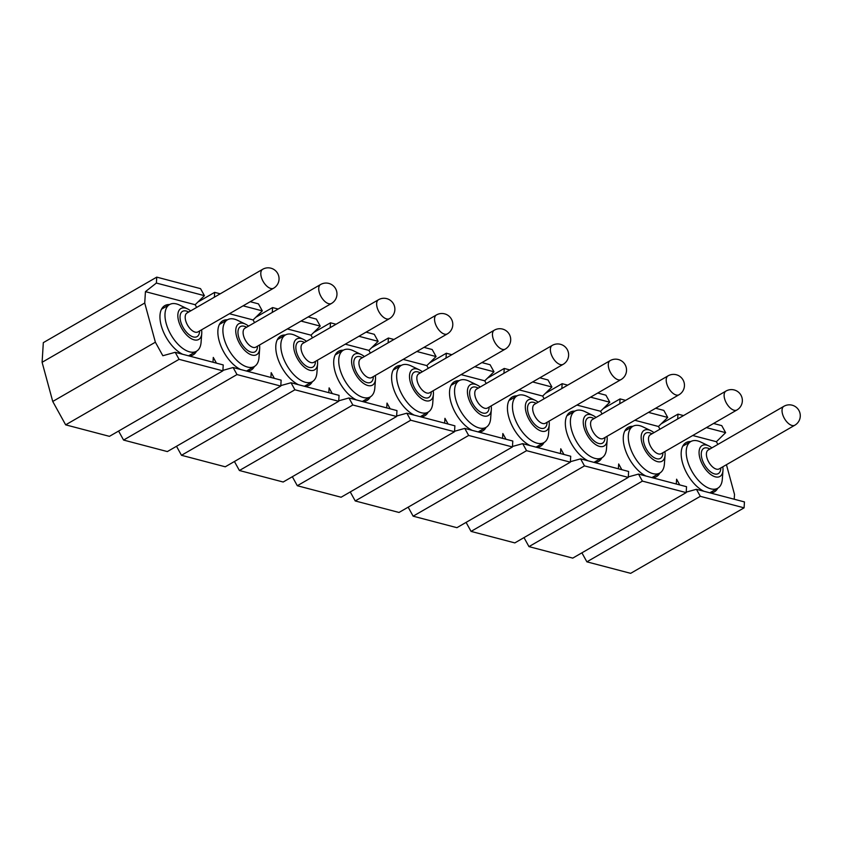 <?xml version="1.0" encoding="UTF-8"?>
<svg xmlns="http://www.w3.org/2000/svg" width="842" height="842" viewBox="0 0 842 842"><rect width="100%" height="100%" fill="white"/><g stroke="black" fill="none" stroke-linecap="round" stroke-linejoin="round"><path stroke-width="1.26" d="M155.37 342.199L144.729 303.025L42.1 362.292L52.741 401.466L155.37 342.199L162.843 355.734L175.199 352.303L179.083 359.334L65.655 424.842L109.439 436.345L222.867 370.848L179.083 359.334M144.729 303.025L145.434 291.648L156.38 283.049L156.749 277.134L43.321 342.641L42.1 362.292M52.741 401.466L65.655 424.842M156.749 277.134L200.533 288.638L204.417 295.668L156.38 283.049M222.867 370.848L223.235 364.933L175.199 352.303M145.434 291.648L195.165 304.72L204.417 295.668M214.363 297.184L214.668 292.353L197.923 302.025M118.596 431.062L123.574 440.061L237.002 374.564L233.118 367.522L222.898 370.364M216.447 363.144L213.289 357.429L212.984 362.239M195.165 304.72L196.66 307.414M214.668 292.353L220.215 293.816M250.242 301.71L258.441 303.857L262.325 310.887L243.096 305.835M123.574 440.061L167.347 451.575L280.775 386.068L237.002 374.564M280.775 386.068L281.144 380.152L233.118 367.522M229.424 313.729L253.084 319.939L262.325 310.887M272.282 312.414L272.576 307.572L255.842 317.245M176.504 446.281L181.483 455.29L294.911 389.783L291.027 382.752L280.807 385.583M274.355 378.363L271.198 372.648L270.903 377.458M253.084 319.939L254.568 322.633M272.576 307.572L278.123 309.035M308.161 316.929L316.36 319.086L320.244 326.117L301.004 321.055M181.483 455.29L225.267 466.794L338.695 401.287L294.911 389.783M338.695 401.287L339.063 395.372L291.027 382.752M287.343 328.948L310.993 335.169L320.244 326.117M330.19 327.633L330.496 322.802L313.75 332.464M234.423 461.5L239.402 470.51L352.83 405.002L348.946 397.971L338.726 400.803M332.274 393.593L329.117 387.867L328.812 392.677M310.993 335.169L312.487 337.863M330.496 322.802L336.042 324.254M366.07 332.148L374.269 334.306L378.153 341.336L358.924 336.284M239.402 470.51L283.175 482.013L396.603 416.506L352.83 405.002M396.603 416.506L396.971 410.591L348.946 397.971M345.252 344.168L368.912 350.388L378.153 341.336M388.109 342.852L388.404 338.021L371.669 347.693M292.332 476.719L297.31 485.729L410.738 420.221L406.854 413.19L396.635 416.022M390.183 408.812L387.025 403.086L386.731 407.896M368.912 350.388L370.396 353.082M388.404 338.021L393.951 339.473M423.989 347.367L432.188 349.525L436.072 356.555L416.832 351.503M297.31 485.729L341.094 497.233L454.522 431.736L410.738 420.221M454.522 431.736L454.89 425.82L406.854 413.19M403.171 359.397L426.82 365.607L436.072 356.555M581.906 552.836L586.885 561.835L630.658 573.339L744.086 507.842L744.454 501.927L696.429 489.297L686.209 492.138M523.998 537.606L528.965 546.616L572.749 558.12L686.177 492.612L686.546 486.708L638.51 474.078L628.29 476.909M466.079 522.387L471.057 531.397L514.83 542.901L628.258 477.393L628.627 471.478L580.601 458.858L570.381 461.69M408.16 507.168L413.138 516.178L456.922 527.681L570.35 462.174L570.718 456.259L522.682 443.639L512.462 446.47M350.251 491.949L355.229 500.948L399.003 512.462L512.431 446.955L512.799 441.04L464.773 428.41L454.554 431.251M444.639 423.126L444.944 418.316L448.102 424.031M506.01 439.25L502.853 433.535L502.558 438.345M563.929 454.48L560.772 448.754L560.467 453.564M621.838 469.699L618.681 463.974L618.386 468.783M679.757 484.918L676.6 479.193L676.294 484.013M734.213 499.232L734.508 494.422L726.436 464.71M717.879 444.408L716.395 441.713L725.636 432.662L721.752 425.631L713.553 423.484M692.734 435.503L716.395 441.713M634.826 420.274L658.476 426.494L659.97 429.188M576.907 405.055L600.567 411.275L602.051 413.969M518.998 389.835L542.648 396.056L544.143 398.75M461.079 374.616L484.739 380.826L486.223 383.52M428.315 368.301L426.82 365.607M538.143 402.213A17.85 9.22 60 0 0 534.986 400.213L527.06 396.403A26.955 13.925 60 0 0 517.062 395.877A28.407 14.672 60 0 0 512.283 396.95A28.407 14.672 60 0 0 509.915 420.663A28.407 14.672 60 0 0 530.123 445.586M536.354 447.228A28.407 14.672 60 0 0 540.701 446.155A28.407 14.672 60 0 0 543.985 442.576M653.971 432.651A17.85 9.22 60 0 0 650.813 430.651L642.888 426.841A26.955 13.925 60 0 0 632.889 426.326A28.407 14.672 60 0 0 628.111 427.399A28.407 14.672 60 0 0 625.743 451.112A28.407 14.672 60 0 0 645.951 476.035M652.182 477.677A28.407 14.672 60 0 0 656.528 476.604A28.407 14.672 60 0 0 659.812 473.025M690.766 441.566A28.407 14.672 60 0 0 686.019 442.618A28.407 14.672 60 0 0 683.651 466.331A28.407 14.672 60 0 0 703.87 491.254M710.101 492.896A28.407 14.672 60 0 0 714.437 491.823A28.407 14.672 60 0 0 717.731 488.244M574.939 411.117A28.407 14.672 60 0 0 570.192 412.18A28.407 14.672 60 0 0 567.824 435.893A28.407 14.672 60 0 0 588.042 460.816M594.273 462.447A28.407 14.672 60 0 0 598.609 461.384A28.407 14.672 60 0 0 601.904 457.795A26.955 13.925 60 0 0 606.482 448.86L607.145 440.082A17.85 9.22 60 0 0 606.987 436.356M459.111 380.679A28.407 14.672 60 0 0 454.364 381.731A28.407 14.672 60 0 0 451.996 405.444A28.407 14.672 60 0 0 472.215 430.367M478.445 432.009A28.407 14.672 60 0 0 482.782 430.936A28.407 14.672 60 0 0 486.076 427.357M190.66 310.877A17.85 9.22 60 0 0 187.503 308.877L179.578 305.078A26.955 13.925 60 0 0 169.579 304.551A28.407 14.672 60 0 0 164.8 305.625A28.407 14.672 60 0 0 162.432 329.338A28.407 14.672 60 0 0 182.64 354.261M188.871 355.903A28.407 14.672 60 0 0 193.218 354.829A28.407 14.672 60 0 0 196.502 351.251M306.488 341.326A17.85 9.22 60 0 0 303.33 339.326L295.405 335.516A26.955 13.925 60 0 0 285.406 334.99A28.407 14.672 60 0 0 280.628 336.074A28.407 14.672 60 0 0 278.26 359.776A28.407 14.672 60 0 0 298.468 384.71M304.699 386.341A28.407 14.672 60 0 0 309.046 385.268A28.407 14.672 60 0 0 312.329 381.689M422.316 371.764A17.85 9.22 60 0 0 419.158 369.764L411.233 365.954A26.955 13.925 60 0 0 401.234 365.439A28.407 14.672 60 0 0 396.456 366.512A28.407 14.672 60 0 0 394.088 390.225A28.407 14.672 60 0 0 414.296 415.148M420.526 416.79A28.407 14.672 60 0 0 424.873 415.716A28.407 14.672 60 0 0 428.157 412.138M343.283 350.23A28.407 14.672 60 0 0 338.537 351.293A28.407 14.672 60 0 0 336.168 375.006A28.407 14.672 60 0 0 356.387 399.929M362.618 401.56A28.407 14.672 60 0 0 366.954 400.497A28.407 14.672 60 0 0 370.248 396.908A26.955 13.925 60 0 0 374.827 387.973L375.49 379.195A17.85 9.22 60 0 0 375.332 375.469M227.456 319.792A28.407 14.672 60 0 0 222.709 320.844A28.407 14.672 60 0 0 220.341 344.557A28.407 14.672 60 0 0 240.559 369.48M246.79 371.122A28.407 14.672 60 0 0 251.126 370.048A28.407 14.672 60 0 0 254.421 366.47M446.018 358.071L446.323 353.24L429.578 362.913M586.885 561.835L700.312 496.327L696.429 489.297M528.965 546.616L642.404 481.108L638.51 474.078M686.177 492.612L642.404 481.108M471.057 531.397L584.485 465.889L580.601 458.858M628.258 477.393L584.485 465.889M413.138 516.178L526.576 450.67L522.682 443.639M570.35 462.174L526.576 450.67M355.229 500.948L468.657 435.451L464.773 428.41M512.431 446.955L468.657 435.451M446.323 353.24L451.87 354.703M481.898 362.597L490.097 364.744L493.98 371.775L484.739 380.826M503.937 373.301L504.232 368.459L487.497 378.132M504.232 368.459L509.778 369.922M539.817 377.816L548.016 379.974L551.899 387.004L542.648 396.056M561.846 388.52L562.151 383.689L545.406 393.351M562.151 383.689L567.697 385.141M597.725 393.035L605.924 395.193L609.808 402.223L600.567 411.275M619.765 403.739L620.059 398.908L603.325 408.57M620.059 398.908L625.606 400.36M655.644 408.254L663.843 410.412L667.727 417.443L658.476 426.494M677.673 418.958L677.978 414.127L661.233 423.8M677.978 414.127L683.525 415.59M744.086 507.842L700.312 496.327M474.751 366.723L493.98 371.775M532.66 381.942L551.899 387.004M590.579 397.171L609.808 402.223M648.487 412.391L667.727 417.443M706.406 427.61L725.636 432.662M508.989 400.539L517.062 395.877A26.955 13.925 60 0 0 518.483 426.178A26.955 13.925 60 0 0 544.016 442.555A26.955 13.925 60 0 0 548.563 433.63L549.226 424.863A17.85 9.22 60 0 0 549.068 421.137M624.817 430.978L632.889 426.326A26.955 13.925 60 0 0 634.31 456.627A26.955 13.925 60 0 0 659.844 473.004A26.955 13.925 60 0 0 664.391 464.079L665.054 455.312A17.85 9.22 60 0 0 664.896 451.575M711.879 447.881A17.85 9.22 60 0 0 708.732 445.881L700.807 442.071A26.955 13.925 60 0 0 690.808 441.545A26.955 13.925 60 0 0 692.229 471.846A26.955 13.925 60 0 0 717.763 488.223A26.955 13.925 60 0 0 722.31 479.298L722.973 470.531A17.85 9.22 60 0 0 722.815 466.805M596.052 417.432A17.85 9.22 60 0 0 592.905 415.432L584.979 411.622A26.955 13.925 60 0 0 574.981 411.096A26.955 13.925 60 0 0 576.402 441.397A26.955 13.925 60 0 0 601.935 457.774L593.978 462.374M480.224 386.994A17.85 9.22 60 0 0 477.077 384.994L469.152 381.184A26.955 13.925 60 0 0 459.153 380.658A26.955 13.925 60 0 0 460.574 410.959A26.955 13.925 60 0 0 486.108 427.336A26.955 13.925 60 0 0 490.654 418.411L491.318 409.644A17.85 9.22 60 0 0 491.16 405.918M161.506 309.203L169.579 304.551A26.955 13.925 60 0 0 171 334.853A26.955 13.925 60 0 0 196.533 351.23A26.955 13.925 60 0 0 201.08 342.305L201.743 333.537A17.85 9.22 60 0 0 201.585 329.801M277.334 339.652L285.406 334.99A26.955 13.925 60 0 0 286.827 365.291A26.955 13.925 60 0 0 312.361 381.668A26.955 13.925 60 0 0 316.908 372.743L317.571 363.976A17.85 9.22 60 0 0 317.413 360.25M393.161 370.091L401.234 365.439A26.955 13.925 60 0 0 402.655 395.74A26.955 13.925 60 0 0 428.189 412.117A26.955 13.925 60 0 0 432.735 403.192L433.398 394.424A17.85 9.22 60 0 0 433.241 390.688M364.397 356.545A17.85 9.22 60 0 0 361.25 354.545L353.324 350.735A26.955 13.925 60 0 0 343.325 350.209A26.955 13.925 60 0 0 344.746 380.51A26.955 13.925 60 0 0 370.28 396.898L362.323 401.487M248.569 326.107A17.85 9.22 60 0 0 245.422 324.107L237.497 320.297A26.955 13.925 60 0 0 227.498 319.771A26.955 13.925 60 0 0 228.919 350.072A26.955 13.925 60 0 0 254.452 366.449A26.955 13.925 60 0 0 258.999 357.524L259.662 348.756A17.85 9.22 60 0 0 259.504 345.031M534.986 400.213A17.85 9.22 60 0 0 525.376 408.307A17.85 9.22 60 0 0 537.407 429.136A17.85 9.22 60 0 0 549.226 424.863M650.813 430.651A17.85 9.22 60 0 0 641.204 438.756A17.85 9.22 60 0 0 653.234 459.585A17.85 9.22 60 0 0 665.054 455.312M708.732 445.881A17.85 9.22 60 0 0 699.123 453.975A17.85 9.22 60 0 0 711.153 474.804A17.85 9.22 60 0 0 722.973 470.531M592.905 415.432A17.85 9.22 60 0 0 583.296 423.537A17.85 9.22 60 0 0 595.326 444.365A17.85 9.22 60 0 0 607.145 440.082M477.077 384.994A17.85 9.22 60 0 0 467.468 393.088A17.85 9.22 60 0 0 479.498 413.917A17.85 9.22 60 0 0 491.318 409.644M187.503 308.877A17.85 9.22 60 0 0 177.894 316.981A17.85 9.22 60 0 0 189.924 337.81A17.85 9.22 60 0 0 201.743 333.537M303.33 339.326A17.85 9.22 60 0 0 293.721 347.42A17.85 9.22 60 0 0 305.751 368.249A17.85 9.22 60 0 0 317.571 363.976M419.158 369.764A17.85 9.22 60 0 0 409.549 377.869A17.85 9.22 60 0 0 421.579 398.698A17.85 9.22 60 0 0 433.398 394.424M361.25 354.545A17.85 9.22 60 0 0 351.64 362.649A17.85 9.22 60 0 0 363.67 383.478A17.85 9.22 60 0 0 375.49 379.195M245.422 324.107A17.85 9.22 60 0 0 235.813 332.201A17.85 9.22 60 0 0 247.843 353.03A17.85 9.22 60 0 0 259.662 348.756M547.068 422.295A14.567 7.525 -120 0 1 537.628 426.768A14.567 7.525 -120 0 1 527.545 409.307A14.567 7.525 -120 0 1 536.144 403.371M662.896 452.733A14.567 7.525 -120 0 1 653.455 457.206A14.567 7.525 -120 0 1 643.372 439.745A14.567 7.525 -120 0 1 651.971 433.809M720.805 467.952A14.567 7.525 -120 0 1 711.374 472.436A14.567 7.525 -120 0 1 701.291 454.964A14.567 7.525 -120 0 1 709.88 449.028M604.977 437.514A14.567 7.525 -120 0 1 595.547 441.987A14.567 7.525 -120 0 1 585.464 424.526A14.567 7.525 -120 0 1 594.052 418.59M489.149 407.065A14.567 7.525 -120 0 1 479.719 411.549A14.567 7.525 -120 0 1 469.636 394.077A14.567 7.525 -120 0 1 478.224 388.141M199.586 330.959A14.567 7.525 -120 0 1 190.145 335.442A14.567 7.525 -120 0 1 180.062 317.971A14.567 7.525 -120 0 1 188.661 312.035M315.413 361.407A14.567 7.525 -120 0 1 305.972 365.881A14.567 7.525 -120 0 1 295.889 348.42A14.567 7.525 -120 0 1 304.488 342.483M431.241 391.846A14.567 7.525 -120 0 1 421.8 396.319A14.567 7.525 -120 0 1 411.717 378.858A14.567 7.525 -120 0 1 420.316 372.922M373.322 376.627A14.567 7.525 -120 0 1 363.891 381.1A14.567 7.525 -120 0 1 353.808 363.639A14.567 7.525 -120 0 1 362.397 357.703M257.494 346.188A14.567 7.525 -120 0 1 248.064 350.661A14.567 7.525 -120 0 1 237.981 333.19A14.567 7.525 -120 0 1 246.569 327.254M534.46 404.339A10.925 5.641 60 0 0 535.186 416.716A10.925 5.641 60 0 0 545.521 423.179M650.287 434.777A10.925 5.641 60 0 0 651.013 447.155A10.925 5.641 60 0 0 661.349 453.627M708.206 449.996A10.925 5.641 60 0 0 708.922 462.374A10.925 5.641 60 0 0 719.268 468.847M592.379 419.558A10.925 5.641 60 0 0 593.094 431.935A10.925 5.641 60 0 0 603.44 438.398M476.551 389.12A10.925 5.641 60 0 0 477.267 401.487A10.925 5.641 60 0 0 487.613 407.96M186.977 313.003A10.925 5.641 60 0 0 187.703 325.38A10.925 5.641 60 0 0 198.038 331.853M302.804 343.452A10.925 5.641 60 0 0 303.53 355.829A10.925 5.641 60 0 0 313.866 362.292M418.632 373.89A10.925 5.641 60 0 0 419.358 386.267A10.925 5.641 60 0 0 429.694 392.74M360.723 358.671A10.925 5.641 60 0 0 361.439 371.048A10.925 5.641 60 0 0 371.785 377.521M244.896 328.233A10.925 5.641 60 0 0 245.611 340.6A10.925 5.641 60 0 0 255.957 347.072M545.458 423.221L621.08 379.553A10.925 5.641 -120 0 1 610.724 372.911A10.925 5.641 -120 0 1 610.145 360.629L534.533 404.297M661.286 453.659L736.908 409.991A10.925 5.641 -120 0 1 726.551 403.35A10.925 5.641 -120 0 1 725.972 391.067L650.361 434.735M719.194 468.889L794.816 425.221A10.925 5.641 -120 0 1 784.47 418.579A10.925 5.641 -120 0 1 783.891 406.297L708.269 449.965M603.367 438.44L678.989 394.772A10.925 5.641 -120 0 1 668.643 388.13A10.925 5.641 -120 0 1 668.064 375.848L592.442 419.516M487.539 408.002L563.161 364.333A10.925 5.641 -120 0 1 552.815 357.692A10.925 5.641 -120 0 1 552.236 345.409L476.614 389.078M197.975 331.895L273.597 288.217A10.925 5.641 -120 0 1 263.241 281.586A10.925 5.641 -120 0 1 262.662 269.293L187.05 312.971M313.803 362.334L389.425 318.665A10.925 5.641 -120 0 1 379.068 312.024A10.925 5.641 -120 0 1 378.49 299.741L302.878 343.41M429.63 392.782L505.253 349.104A10.925 5.641 -120 0 1 494.896 342.473A10.925 5.641 -120 0 1 494.317 330.18L418.706 373.848M371.711 377.553L447.334 333.885A10.925 5.641 -120 0 1 436.987 327.243A10.925 5.641 -120 0 1 436.409 314.961L360.786 358.629M255.884 347.115L331.506 303.446A10.925 5.641 -120 0 1 321.16 296.805A10.925 5.641 -120 0 1 320.581 284.522L244.959 328.191M544.016 442.555L536.059 447.155M659.844 473.004L651.887 477.593M690.808 441.545L682.736 446.197M717.763 488.223L709.806 492.812M574.981 411.096L566.908 415.759M459.153 380.658L451.08 385.32M486.108 427.336L478.151 431.935M196.533 351.23L188.576 355.819M312.361 381.668L304.404 386.267M428.189 412.117L420.232 416.706M343.325 350.209L335.253 354.871M227.498 319.771L219.425 324.433M254.452 366.449L246.495 371.048M621.08 379.553A10.925 10.925 0 0 0 626.153 367.228A10.925 10.925 0 0 0 610.145 360.629M736.908 409.991A10.925 10.925 0 0 0 741.981 397.666A10.925 10.925 0 0 0 725.972 391.067M794.816 425.221A10.925 10.925 0 0 0 799.9 412.885A10.925 10.925 0 0 0 783.891 406.297M678.989 394.772A10.925 10.925 0 0 0 684.072 382.447A10.925 10.925 0 0 0 668.064 375.848M563.161 364.333A10.925 10.925 0 0 0 568.245 351.998A10.925 10.925 0 0 0 552.236 345.409M273.597 288.217A10.925 10.925 0 0 0 278.67 275.892A10.925 10.925 0 0 0 262.662 269.293M389.425 318.665A10.925 10.925 0 0 0 394.498 306.341A10.925 10.925 0 0 0 378.49 299.741M505.253 349.104A10.925 10.925 0 0 0 510.326 336.779A10.925 10.925 0 0 0 494.317 330.18M447.334 333.885A10.925 10.925 0 0 0 452.417 321.56A10.925 10.925 0 0 0 436.409 314.961M331.506 303.446A10.925 10.925 0 0 0 336.589 291.111A10.925 10.925 0 0 0 320.581 284.522"/></g></svg>
